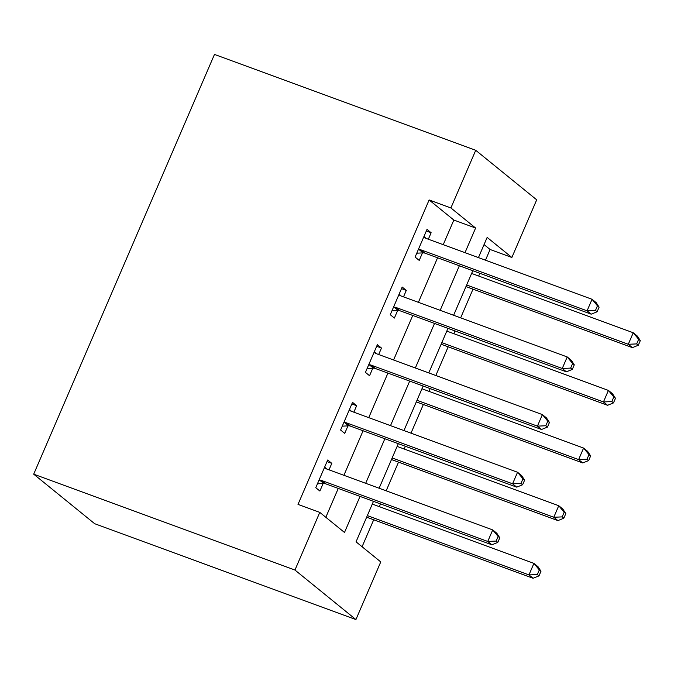 <?xml version="1.0" encoding="UTF-8"?>
<svg xmlns="http://www.w3.org/2000/svg" width="674" height="674" viewBox="0 0 674 674"><rect width="100%" height="100%" fill="white"/><g stroke="black" fill="none" stroke-linecap="round" stroke-linejoin="round"><path stroke-width="1.01" d="M373.472 501.346L356.041 541.837L380.759 561.914L355.923 619.574L94.672 523.706L33.7 474.176L214.475 54.425L475.726 150.294L450.889 207.954L429.119 199.959L298.009 504.396L319.779 512.383L344.498 532.46L360.026 496.418M475.726 150.294L536.698 199.824L511.869 257.485L487.15 237.4L478.447 257.603M485.491 260.189L490.091 249.49L511.869 257.485M362.081 546.74L373.691 519.78M379.336 506.663L380.515 503.933M386.16 490.815L398.519 462.12M404.173 449.002L405.344 446.281M410.997 433.163L423.356 404.467M429.001 391.35L430.181 388.62M435.825 375.502L448.185 346.807M453.829 333.689L455.009 330.959M460.654 317.842L473.013 289.146M478.666 276.037L479.837 273.307M490.091 249.49L484.05 244.586M325.828 517.287L338.255 488.431M343.9 475.313L363.084 430.77M368.737 417.653L387.921 373.11M393.565 360L412.749 315.457M418.394 302.34L437.578 257.797M443.231 244.679L453.838 220.044L429.119 199.959M428.344 239.219L431.133 232.732L427.013 229.387L415.1 257.064L419.22 260.408L422.446 252.902M403.507 296.872L406.304 290.384L402.184 287.04L390.263 314.716L394.383 318.061L397.618 310.562M378.678 354.532L381.476 348.045L377.356 344.7L365.434 372.377L369.554 375.721L372.789 368.215M353.85 412.193L356.639 405.706L352.519 402.353L340.606 430.029L344.726 433.382L347.952 425.875M329.013 469.845L331.81 463.358L327.69 460.013L315.769 487.69L319.889 491.034L323.124 483.536M319.779 512.383L294.951 570.044L33.7 474.176M294.951 570.044L355.923 619.574M472.794 270.721L453.619 315.264M447.966 328.381L428.782 372.916M423.137 386.034L403.953 430.576M398.3 443.694L379.125 488.237M465.001 252.666L475.608 228.031L450.889 207.954M365.679 483.3L384.854 438.757M390.507 425.639L409.691 381.105M415.336 367.987L434.519 323.444M440.173 310.326L459.348 265.783M453.838 220.044L475.608 228.031M426.33 230.971L431.133 232.732M401.502 288.624L406.304 290.384M376.673 346.284L381.476 348.045M351.836 403.945L356.639 405.706M327.008 461.597L331.81 463.358M420.753 249.784L424.873 253.129L591.199 314.168L587.079 310.824L420.753 249.784A5.063 4.592 -50.9 0 0 418.984 249.523L418.327 249.557M595.471 310.444L587.079 310.824L592.05 299.29L596.17 302.634L599.102 307.167L597.45 305.827L595.471 310.444L597.113 311.784L599.102 307.167M423.786 236.886L424.232 237.324A5.063 4.592 -50.9 0 0 424.51 237.568A5.063 4.592 -50.9 0 0 425.715 238.259L592.05 299.29L597.45 305.827M424.873 253.129A5.063 4.592 -50.9 0 0 423.103 252.868L416.768 253.188M423.98 236.422L425.96 238.343M591.199 314.168L597.113 311.784M465.97 286.568A5.063 4.592 129.1 0 1 466.071 286.602L632.397 347.632L628.278 344.288L633.248 332.754L471.623 273.45M466.652 284.984L628.278 344.288L636.669 343.909L638.312 345.248L640.3 340.631L638.649 339.3L636.669 343.909M638.649 339.3L633.248 332.754L637.368 336.099L640.3 340.631M638.312 345.248L632.397 347.632M395.916 307.445L400.036 310.79L566.371 371.821L562.251 368.476L395.916 307.445A5.063 4.592 -50.9 0 0 394.147 307.184L393.498 307.218M570.634 368.097L562.251 368.476L567.213 356.95L571.333 360.295L574.273 364.828L572.622 363.488L570.634 368.097L572.285 369.436L574.273 364.828M398.957 294.546L399.404 294.985A5.063 4.592 -50.9 0 0 399.682 295.229A5.063 4.592 -50.9 0 0 400.887 295.911L567.213 356.95L572.622 363.488M400.036 310.79A5.063 4.592 -50.9 0 0 398.267 310.529L391.931 310.849M399.151 294.083L401.131 296.004M566.371 371.821L572.285 369.436M371.088 365.106L375.207 368.451L541.542 429.481L537.422 426.137L371.088 365.106A5.063 4.592 -50.9 0 0 369.318 364.836L368.67 364.87M545.805 425.757L537.422 426.137L542.385 414.603L546.504 417.947L549.436 422.48L547.794 421.14L545.805 425.757L547.457 427.097L549.436 422.48M374.121 352.199L374.576 352.637A5.063 4.592 -50.9 0 0 374.854 352.89A5.063 4.592 -50.9 0 0 376.058 353.572L542.385 414.603L547.794 421.14M375.207 368.451A5.063 4.592 -50.9 0 0 373.438 368.189L367.103 368.501M374.323 351.744L376.294 353.656M541.542 429.481L547.457 427.097M346.259 422.758L350.379 426.103L516.705 487.142L512.585 483.789L346.259 422.758A5.063 4.592 -50.9 0 0 344.49 422.497L343.833 422.531M520.977 483.418L512.585 483.789L517.556 472.263L521.676 475.608L524.608 480.141L522.957 478.801L520.977 483.418L522.62 484.749L524.608 480.141M349.292 409.859L349.739 410.298A5.063 4.592 -50.9 0 0 350.017 410.542A5.063 4.592 -50.9 0 0 351.221 411.224L517.556 472.263L522.957 478.801M350.379 426.103A5.063 4.592 -50.9 0 0 348.61 425.842L342.274 426.162M349.486 409.396L351.466 411.317M516.705 487.142L522.62 484.749M441.141 344.22A5.063 4.592 129.1 0 1 441.234 344.254L607.569 405.293L603.449 401.948L608.411 390.414L446.795 331.103M441.824 342.636L603.449 401.948L611.832 401.569L613.483 402.909L615.472 398.292L613.82 396.952L611.832 401.569M613.82 396.952L608.411 390.414L612.531 393.759L615.472 398.292M613.483 402.909L607.569 405.293M416.313 401.881A5.063 4.592 129.1 0 1 416.406 401.915L582.74 462.945L578.621 459.601L583.583 448.067L421.958 388.763M416.995 400.297L578.621 459.601L587.003 459.221L588.655 460.561L590.635 455.953L588.992 454.613L587.003 459.221M588.992 454.613L583.583 448.067L587.703 451.42L590.635 455.953M588.655 460.561L582.74 462.945M391.476 459.542A5.063 4.592 129.1 0 1 391.577 459.575L557.904 520.606L553.784 517.261L558.754 505.727L397.129 446.424M392.158 457.949L553.784 517.261L562.175 516.882L563.818 518.222L565.806 513.605L564.155 512.265L562.175 516.882M564.155 512.265L558.754 505.727L562.874 509.072L565.806 513.605M563.818 518.222L557.904 520.606M321.422 480.419L325.542 483.764L491.877 544.794L487.757 541.449L321.422 480.419A5.063 4.592 -50.9 0 0 319.653 480.158L319.004 480.183M496.14 541.07L487.757 541.449L492.719 529.916L496.839 533.269L499.779 537.801L498.128 536.462L496.14 541.07L497.791 542.41L499.779 537.801M324.464 467.52L324.91 467.958A5.063 4.592 -50.9 0 0 325.188 468.203A5.063 4.592 -50.9 0 0 326.393 468.885L492.719 529.916L498.128 536.462M325.542 483.764A5.063 4.592 -50.9 0 0 323.773 483.502L317.437 483.814M324.657 467.057L326.637 468.978M491.877 544.794L497.791 542.41M366.648 517.194A5.063 4.592 129.1 0 1 366.74 517.228L533.075 578.267L528.955 574.914L533.918 563.388L372.301 504.076M367.33 515.61L528.955 574.914L537.338 574.534L538.989 575.874L540.978 571.266L539.326 569.926L537.338 574.534M539.326 569.926L533.918 563.388L538.037 566.733L540.978 571.266M538.989 575.874L533.075 578.267M424.232 237.324L424.805 237.796M418.984 249.523L423.103 252.868M399.404 294.985L399.977 295.448M394.147 307.184L398.267 310.529M374.576 352.637L375.148 353.109M369.318 364.836L373.438 368.189M349.739 410.298L350.312 410.761M344.49 422.497L348.61 425.842M324.91 467.958L325.483 468.422M319.653 480.158L323.773 483.502"/></g></svg>

